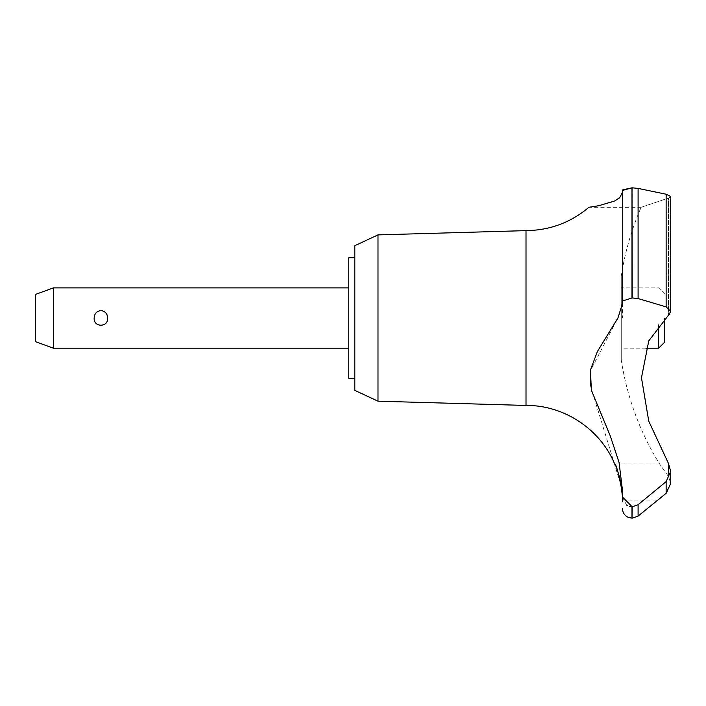 <?xml version="1.0" encoding="UTF-8"?>
<svg xmlns="http://www.w3.org/2000/svg" width="706" height="706" viewBox="0 0 706 706"><rect width="100%" height="100%" fill="white"/><g stroke="black" fill="none" stroke-linecap="round" stroke-linejoin="round"><path stroke-width="0.53" stroke-dasharray="3.53 2.65" d="M354.809 245.697L354.809 390.374M348.782 257.752L348.782 378.319M377.992 234.886L377.992 401.185M526.005 230.624L526.005 405.447M621.262 276.117L621.262 359.954L621.262 276.117A277.308 277.308 0 0 1 641.154 207.299L668.511 198.077L668.511 315.158L668.511 198.077L641.154 207.299L588.901 207.299L598.07 205.843L610.875 202.543L615.826 200.389L622.048 194.441L622.463 192.2L622.463 207.299M622.463 268.915L622.771 189.817M666.129 306.881L638.1 298.559L631.994 297.923L631.994 187.822L638.1 188.405L666.129 194.221M668.511 198.077L670.7 196.489L668.829 197.962M631.994 297.923L622.463 301.047L622.463 303.518L617.918 318.035L590.304 370.879M666.173 493.265L658.283 500.095L622.445 500.095L622.242 494.835M620.539 481.739L620.327 480.724M620.115 479.762L619.886 478.774M619.639 477.741L619.347 476.656M618.915 475.085L618.377 473.311M617.062 469.516L614.67 463.921L659.554 463.921L668.511 476.55L670.7 483.372M107.639 318.035C108.406 308.487 93.395 308.487 94.163 318.035C94.419 322.448 96.669 324.936 100.905 325.51C105.132 324.936 107.383 322.448 107.639 318.035M53.382 348.182L53.382 287.889M35.3 294.473L35.3 341.598M664.673 342.145L664.673 318.512M658.645 324.919L658.645 348.182M621.262 318.035L621.262 348.182L621.262 318.035M666.137 493.3L666.137 481.607L670.7 471.334L670.7 483.442L668.511 476.55L659.554 463.921A277.308 277.308 0 0 1 621.262 359.954M631.835 506.82L638.1 504.711L666.129 481.607M668.511 463.56L668.511 476.55L668.511 463.56L648.752 421.164L641.472 377.798L648.752 340.91L668.891 314.823M670.7 471.008L668.794 464.036M632.232 506.82L632.232 518.178M631.994 506.82L631.994 518.178M590.41 385.617L622.463 490.105L622.463 500.095M622.463 496.989L626.531 505.028M627.828 505.814L629.964 506.581M669.464 314.249L670.497 312.537M670.7 311.514L666.137 306.881L666.137 194.221M632.232 187.822L632.232 297.923M354.809 318.035L354.809 378.319L354.809 318.035M638.1 504.711L638.1 516.095M638.1 188.405L638.1 298.55M622.463 190.461L622.463 301.047M622.463 192.2L622.463 318.035M664.673 293.925L658.645 287.889L621.262 287.889M645.937 348.182L621.262 348.182M670.7 311.399L670.7 196.489"/><path stroke-width="1.06" d="M354.809 378.319L348.782 378.319L348.782 257.752L354.809 257.752M377.992 234.886L354.809 245.697L354.809 390.374L377.992 401.185L377.992 234.886L526.005 230.624C549.762 230.359 570.73 222.584 588.91 207.29L598.82 205.693L614.723 200.954L619.63 197.804L622.463 192.341L622.463 190.461L622.463 301.047L631.994 297.923L638.1 298.55L666.129 306.881M377.992 401.185L526.005 405.447L526.005 230.624M622.771 189.817L631.994 187.822L622.463 190.461L622.463 303.518L617.918 318.035L597.417 351.473L590.437 370.059L591.372 390.215L610.319 436.079L619.03 462.306L622.463 490.105L622.463 496.989L632.232 506.82L631.994 518.178L631.994 506.82M666.137 194.221L670.7 196.489L666.137 194.221L666.137 306.881L670.7 311.399L668.511 315.158L648.752 340.91L641.472 377.798L648.752 421.164L668.511 463.56L670.7 471.334L666.137 481.607L666.137 493.3L670.7 483.442L666.173 493.265M622.463 207.299L622.463 268.915M666.137 493.3L638.1 516.095L638.1 504.711L632.232 506.82M666.129 481.607L638.1 504.711M622.242 494.835L620.539 481.739M620.327 480.724L620.115 479.762M619.886 478.774L619.639 477.741M619.347 476.656L618.915 475.085M618.377 473.311L617.062 469.516M670.7 483.372L670.7 471.008M53.382 287.889L53.382 348.182L35.3 341.598L35.3 294.473L53.382 287.889L348.782 287.889M94.163 318.035C94.419 313.623 96.669 311.134 100.905 310.561C105.132 311.134 107.383 313.623 107.639 318.035C108.406 327.575 93.395 327.575 94.163 318.035M664.673 318.512L664.673 342.145L658.645 348.182L658.645 324.919M526.005 405.447C563.75 404.988 600.232 429.054 614.67 463.921C616.947 462.721 624.545 500.819 622.445 500.095L622.463 501.904M668.794 464.036L668.511 463.56M622.463 500.095L622.463 496.989M626.531 505.028L627.828 505.814M629.964 506.581L631.835 506.82M590.304 370.879L590.41 385.617M668.891 314.823L669.464 314.249M670.497 312.537L670.7 311.514M631.994 297.923L631.994 187.822L632.232 297.923M666.129 194.221L638.1 188.405L632.232 187.822M638.1 298.55L638.1 188.405M658.645 348.182L645.937 348.182M348.782 348.182L53.382 348.182M632.232 518.178L638.1 516.095M631.994 518.178L627.793 517.163C624.386 515.292 622.613 512.415 622.463 508.532M670.7 311.399L670.7 196.489"/></g></svg>
